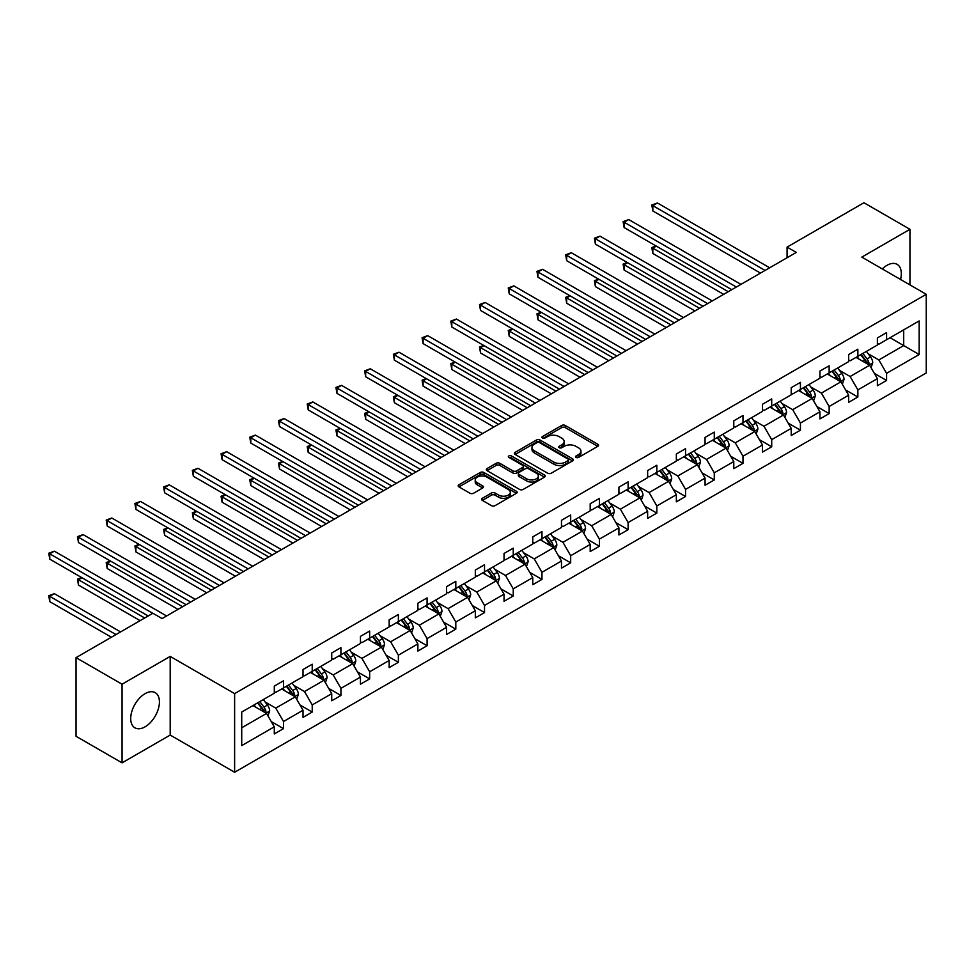 <?xml version="1.0" encoding="UTF-8"?>
<svg xmlns="http://www.w3.org/2000/svg" width="975" height="975" viewBox="0 0 975 975"><rect width="100%" height="100%" fill="white"/><g stroke="black" fill="none" stroke-linecap="round" stroke-linejoin="round"><path stroke-width="1.46" d="M576.067 457.421A1.792 1.036 0 0 0 578.602 457.421L597.797 446.343A2.559 1.475 0 0 0 598.553 445.295A2.559 1.475 0 0 0 597.797 444.259L565.281 425.478A2.559 1.475 0 0 0 561.661 425.478L542.466 436.556A1.792 1.036 0 0 0 541.942 437.288A1.792 1.036 0 0 0 542.466 438.019A1.792 1.036 0 0 0 544.988 438.019L547.475 436.593A8.178 4.717 0 0 1 559.041 436.593L561.746 438.153A8.178 4.717 0 0 1 564.147 441.492A8.178 4.717 0 0 1 561.746 444.832L559.272 446.258A1.792 1.036 0 0 0 558.748 446.989A1.792 1.036 0 0 0 559.272 447.72A1.792 1.036 0 0 0 561.795 447.72L564.281 446.294A8.178 4.717 0 0 1 575.847 446.294L578.553 447.854A8.178 4.717 0 0 1 580.954 451.193A8.178 4.717 0 0 1 578.553 454.533L576.067 455.971A1.792 1.036 0 0 0 575.543 456.69A1.792 1.036 0 0 0 576.067 457.421L576.067 455.971M145.068 726.826A20.304 11.724 120 0 0 158.328 708.935A20.304 11.724 120 0 0 155.22 692.652A20.304 11.724 120 0 0 145.068 693.664A20.304 11.724 120 0 0 131.796 711.555A20.304 11.724 120 0 0 134.916 727.825A20.304 11.724 120 0 0 145.068 726.826M900.534 279.459A20.304 11.724 120 0 0 897.098 264.335A20.304 11.724 120 0 0 886.945 265.346A20.304 11.724 120 0 0 882.29 268.929M482.332 498.298A2.559 1.475 0 0 0 481.589 499.334A2.559 1.475 0 0 0 482.332 500.382L491.461 505.647A2.559 1.475 0 0 0 495.068 505.647L516.397 493.338A2.559 1.475 0 0 0 517.14 492.302A2.559 1.475 0 0 0 516.397 491.254L483.868 472.473A2.559 1.475 0 0 0 480.261 472.473L458.933 484.782A2.559 1.475 0 0 0 458.189 485.83A2.559 1.475 0 0 0 458.933 486.866L469.962 493.24A2.559 1.475 0 0 0 473.57 493.24L482.698 487.963A2.559 1.475 0 0 0 483.442 486.927A2.559 1.475 0 0 0 482.698 485.879L477.226 482.722A6.837 3.949 0 0 1 475.227 479.932A6.837 3.949 0 0 1 479.444 476.288A6.837 3.949 0 0 1 486.903 477.141L508.304 489.511A6.837 3.949 0 0 1 510.315 492.302A6.837 3.949 0 0 1 506.098 495.946A6.837 3.949 0 0 1 498.639 495.081L495.068 493.021A2.559 1.475 0 0 0 491.461 493.021L482.332 498.298L482.332 500.382M170.198 656.407L122.058 684.206L76.038 657.638L76.038 736.283L122.058 762.852L170.198 735.065L234.622 772.261L234.622 693.615L170.198 656.407L170.198 735.065M909.955 284.895L909.955 229.308L861.815 257.108L926.25 294.304L234.622 693.615M909.955 229.308L863.935 202.739L787.081 247.114L787.081 257.741M76.038 657.638L152.892 613.263L162.094 618.577L796.283 252.428L787.081 247.114M547.658 473.204A2.559 1.475 0 0 0 551.265 473.204L572.593 460.895A2.559 1.475 0 0 0 573.337 459.847A2.559 1.475 0 0 0 572.593 458.811L540.065 440.03A2.559 1.475 0 0 0 536.457 440.03L515.129 452.339A2.559 1.475 0 0 0 514.386 453.387A2.559 1.475 0 0 0 515.129 454.423L547.658 473.204M509.608 457.811A1.792 1.036 0 0 1 511.424 458.067L544.464 477.141L523.173 489.426A2.559 1.475 0 0 1 519.553 489.426L487.037 470.645L487.037 468.561A2.559 1.475 0 0 0 486.281 469.609A2.559 1.475 0 0 0 487.037 470.645M487.037 468.561L496.153 463.296A2.559 1.475 0 0 1 499.773 463.296L512.96 470.913A2.559 1.475 0 0 0 516.579 470.913L522.624 467.415A2.559 1.475 0 0 0 523.38 466.367A2.559 1.475 0 0 0 522.624 465.331L508.901 457.397A1.792 1.036 0 0 1 508.377 456.666A1.792 1.036 0 0 1 509.474 455.715A1.792 1.036 0 0 1 511.424 455.934L544.489 475.032A2.559 1.475 0 0 1 545.244 476.068A2.559 1.475 0 0 1 544.489 477.116L544.489 475.032M122.058 684.206L122.058 762.852M241.715 712.055L274.292 693.237L274.292 686.12L283.506 680.806L283.506 687.923L303.018 676.662L303.018 669.533L312.219 664.219L312.219 671.348L331.732 660.075L331.732 652.957L340.933 647.644L340.933 654.761L360.445 643.5L360.445 636.37L369.659 631.057L369.659 638.186L389.171 626.913L389.171 619.795L398.373 614.482L398.373 621.599L417.885 610.338L417.885 603.22L427.087 597.907L427.087 605.024L446.599 593.751L446.599 586.633L455.812 581.319L455.812 588.437L475.325 577.176L475.325 570.058L484.526 564.744L484.526 571.862L504.038 560.601L504.038 553.471L513.24 548.157L513.24 555.287L532.764 544.013L532.764 536.896L541.966 531.582L541.966 538.7L561.478 527.438L561.478 520.309L570.68 514.995L570.68 522.125L590.192 510.851L590.192 503.734L599.393 498.42L599.393 505.538L618.918 494.276L618.918 487.159L628.119 481.845L628.119 488.962L647.632 477.689L647.632 470.572L656.833 465.258L656.833 472.375L676.345 461.114L676.345 453.997L685.547 448.683L685.547 455.8L705.071 444.539L705.071 437.409L714.273 432.096L714.273 439.225L733.785 427.952L733.785 420.834L742.987 415.521L742.987 422.638L762.499 411.377L762.499 404.259L771.713 398.933L771.713 406.063L791.225 394.79L791.225 387.672L800.426 382.358L800.426 389.476L819.938 378.215L819.938 371.097L829.14 365.783L829.14 372.901L848.652 361.64L848.652 354.51L857.866 349.196L857.866 356.314L877.378 345.053L877.378 337.935L886.58 332.621L886.58 339.739L919.157 320.933L919.157 354.51L886.58 373.327L886.58 380.445L877.378 385.759L877.378 378.641L857.866 389.903L857.866 397.032L848.652 402.346L848.652 395.216L829.14 406.49L829.14 413.607L819.938 418.921L819.938 411.803L800.426 423.065L800.426 430.182L791.225 435.496L791.225 428.378L771.713 439.652L771.713 446.769L762.499 452.083L762.499 444.966L742.987 456.227L742.987 463.344L733.785 468.658L733.785 461.541L714.273 472.802L714.273 479.932L705.071 485.245L705.071 478.116L685.547 489.389L685.547 496.507L676.345 501.82L676.345 494.703L656.833 505.964L656.833 513.094L647.632 518.408L647.632 511.278L628.119 522.551L628.119 529.669L618.918 534.982L618.918 527.865L599.393 539.126L599.393 546.244L590.192 551.558L590.192 544.44L570.68 555.713L570.68 562.831L561.478 568.145L561.478 561.027L541.966 572.288L541.966 579.406L532.764 584.72L532.764 577.602L513.24 588.863L513.24 595.993L504.038 601.307L504.038 594.177L484.526 605.451L484.526 612.568L475.325 617.882L475.325 610.764L455.812 622.026L455.812 629.155L446.599 634.469L446.599 627.339L427.087 638.613L427.087 645.73L417.885 651.044L417.885 643.927L398.373 655.188L398.373 662.305L389.171 667.619L389.171 660.502L369.659 671.763L369.659 678.892L360.445 684.206L360.445 677.089L340.933 688.35L340.933 695.467L331.732 700.781L331.732 693.664L312.219 704.925L312.219 712.055L303.018 717.368L303.018 710.239L283.506 721.512L283.506 728.63L274.292 733.943L274.292 726.826L241.715 745.631L241.715 712.055M234.622 772.261L926.25 372.95L926.25 294.304M281.665 688.984L295.279 696.857L275.767 708.118L265.115 701.963M275.767 708.118L283.506 721.512M295.279 696.857L303.018 710.239M274.292 691.531L275.767 692.384L283.506 687.923M310.379 672.409L324.005 680.27L304.493 691.543L293.828 685.388M304.493 691.543L312.219 704.925M324.005 680.27L331.732 693.664M303.018 674.956L304.493 675.809L312.219 671.348M339.093 655.822L352.718 663.695L333.206 674.956L322.554 668.801M333.206 674.956L340.933 688.35M352.718 663.695L360.445 677.089M331.732 658.381L333.206 659.222L340.933 654.761M367.819 639.247L381.432 647.108L361.92 658.381L351.268 652.226M361.92 658.381L369.659 671.763M381.432 647.108L389.171 660.502M360.445 641.794L361.92 642.647L369.659 638.186M396.533 622.672L410.158 630.533L390.646 641.794L379.982 635.639M390.646 641.794L398.373 655.188M410.158 630.533L417.885 643.927M389.171 625.219L390.646 626.072L398.373 621.599M425.246 606.084L438.872 613.945L419.36 625.219L408.708 619.064M419.36 625.219L427.087 638.613M438.872 613.945L446.599 627.339M417.885 608.632L419.36 609.485L427.087 605.024M453.972 589.509L467.586 597.37L448.073 608.632L437.422 602.489M448.073 608.632L455.812 622.026M467.586 597.37L475.325 610.764M446.599 592.057L448.073 592.91L455.812 588.437M482.686 572.922L496.312 580.795L476.799 592.057L466.135 585.902M476.799 592.057L484.526 605.451M496.312 580.795L504.038 594.177M475.325 575.482L476.799 576.322L484.526 571.862M511.4 556.347L525.025 564.208L505.513 575.482L494.861 569.327M505.513 575.482L513.24 588.863M525.025 564.208L532.764 577.602M504.038 558.894L505.513 559.747L513.24 555.287M540.126 539.76L553.739 547.633L534.227 558.894L523.575 552.74M534.227 558.894L541.966 572.288M553.739 547.633L561.478 561.027M532.764 542.319L534.227 543.16L541.966 538.7M568.839 523.185L582.465 531.046L562.953 542.319L552.289 536.165M562.953 542.319L570.68 555.713M582.465 531.046L590.192 544.44M561.478 525.732L562.953 526.585L570.68 522.125M597.553 506.61L611.179 514.471L591.667 525.732L581.015 519.59M591.667 525.732L599.393 539.126M611.179 514.471L618.918 527.865M590.192 509.157L591.667 510.01L599.393 505.538M626.279 490.023L639.892 497.884L620.38 509.157L609.728 503.003M620.38 509.157L628.119 522.551M639.892 497.884L647.632 511.278M618.918 492.57L620.38 493.423L628.119 488.962M654.993 473.448L668.618 481.309L649.106 492.57L638.442 486.428M649.106 492.57L656.833 505.964M668.618 481.309L676.345 494.703M647.632 475.995L649.106 476.848L656.833 472.375M683.707 456.861L697.332 464.734L677.82 475.995L667.168 469.84M677.82 475.995L685.547 489.389M697.332 464.734L705.071 478.116M676.345 459.42L677.82 460.261L685.547 455.8M712.432 440.286L726.058 448.147L706.534 459.42L695.882 453.265M706.534 459.42L714.273 472.802M726.058 448.147L733.785 461.541M705.071 442.833L706.534 443.686L714.273 439.225M741.146 423.698L754.772 431.572L735.26 442.833L724.608 436.678M735.26 442.833L742.987 456.227M754.772 431.572L762.499 444.966M733.785 426.258L735.26 427.099L742.987 422.638M769.86 407.123L783.486 414.984L763.973 426.258L753.322 420.103M763.973 426.258L771.713 439.652M783.486 414.984L791.225 428.378M762.499 409.671L763.973 410.524L771.713 406.063M798.586 390.548L812.212 398.409L792.687 409.671L782.035 403.528M792.687 409.671L800.426 423.065M812.212 398.409L819.938 411.803M791.225 393.096L792.687 393.949L800.426 389.476M827.3 373.961L840.925 381.822L821.413 393.096L810.761 386.941M821.413 393.096L829.14 406.49M840.925 381.822L848.652 395.216M819.938 376.508L821.413 377.362L829.14 372.901M856.013 357.386L869.639 365.247L850.127 376.508L839.475 370.366M850.127 376.508L857.866 389.903M869.639 365.247L877.378 378.641M848.652 359.933L850.127 360.787L857.866 356.314M890.078 337.716L903.703 345.589L878.853 359.933L868.189 353.779M878.853 359.933L886.58 373.327M919.157 354.51L903.703 345.589L903.703 329.855L919.157 320.933M877.378 343.358L878.853 344.199L886.58 339.739M241.715 727.777L266.565 713.432L252.939 705.571M266.565 713.432L274.292 726.826M874.331 373.376L886.58 380.445M845.618 389.963L857.866 397.032M816.904 406.538L829.14 413.607M788.178 423.113L800.426 430.182M759.464 439.701L771.713 446.769M730.75 456.276L742.987 463.344M702.024 472.863L714.273 479.932M673.311 489.438L685.547 496.507M644.597 506.025L656.833 513.094M615.871 522.6L628.119 529.669M587.157 539.175L599.393 546.244M558.443 555.762L570.68 562.831M529.717 572.337L541.966 579.406M501.004 588.924L513.24 595.993M472.29 605.499L484.526 612.568M443.564 622.087L455.812 629.155M414.85 638.662L427.087 645.73M386.137 655.237L398.373 662.305M357.411 671.824L369.659 678.892M328.697 688.399L340.933 695.467M299.983 704.986L312.219 712.055M271.257 721.561L283.506 728.63M576.786 457.677L578.553 456.653A8.178 4.717 0 0 0 580.954 453.314L580.954 451.193M564.147 441.492L564.147 443.613A8.178 4.717 0 0 1 561.746 446.952L559.979 447.976M597.76 446.355L565.281 427.598A2.559 1.475 0 0 0 561.661 427.598L543.173 438.275M572.557 460.919L540.065 442.15A2.559 1.475 0 0 0 536.457 442.15L515.166 454.447M568.072 460.578A1.792 1.036 0 0 0 568.596 459.847A1.792 1.036 0 0 0 568.072 459.115L539.528 442.638A1.792 1.036 0 0 0 536.993 442.638L534.373 444.149A8.178 4.717 0 0 0 531.984 447.488A8.178 4.717 0 0 0 534.373 450.828L553.885 462.089A8.178 4.717 0 0 0 565.451 462.089L568.072 460.578L568.072 462.711A1.792 1.036 0 0 0 568.596 461.979L568.596 459.847M531.984 447.488L531.984 449.609A8.178 4.717 0 0 0 534.373 452.948L534.373 450.828M568.072 462.711L565.451 464.222A8.178 4.717 0 0 1 553.885 464.222L534.373 452.948M487.061 470.669L496.153 465.416L496.153 463.296M523.38 466.367L523.38 468.5A2.559 1.475 0 0 1 522.624 469.536L516.579 473.033A2.559 1.475 0 0 1 512.96 473.033L499.773 465.416A2.559 1.475 0 0 0 496.153 465.416M526.646 478.81A6.837 3.949 0 0 0 534.105 479.663A6.837 3.949 0 0 0 538.322 476.019A6.837 3.949 0 0 0 536.323 473.228L528.779 468.878A2.559 1.475 0 0 0 525.159 468.878L519.102 472.375A2.559 1.475 0 0 0 518.359 473.411A2.559 1.475 0 0 0 519.102 474.459L526.646 478.81L526.646 480.943A6.837 3.949 0 0 0 534.105 481.796A6.837 3.949 0 0 0 538.322 478.152L538.322 476.019M518.359 473.411L518.359 475.544A2.559 1.475 0 0 0 519.102 476.58L519.102 474.459M526.646 480.943L519.102 476.58M510.315 492.302L510.315 494.423A6.837 3.949 0 0 1 506.098 498.067A6.837 3.949 0 0 1 498.639 497.213L495.068 495.154A2.559 1.475 0 0 0 491.461 495.154L482.369 500.407M475.227 479.932L475.227 482.064A6.837 3.949 0 0 0 477.226 484.855L477.226 482.722M482.698 485.879L482.698 487.963L477.226 484.855M516.397 491.254L516.397 493.338L483.868 474.606A2.559 1.475 0 0 0 480.261 474.606L458.969 486.891M871.041 367.673L872.735 362.785A6.898 3.985 -120 0 0 870.529 356.911L866.397 351.39M858.987 359.092L857.196 356.704M656.333 246.139L652.836 248.162L652.836 253.476L723.657 294.353M868.628 364.662L869.005 363.078A6.898 3.985 -120 0 0 867.031 358.922L862.899 353.413M861.169 354.413L865.727 360.482A3.51 2.023 60 0 1 866.361 361.542L869.005 363.078M860.693 354.681L864.825 360.202A6.898 3.985 60 0 1 866.543 363.456M652.836 253.476L651.824 247.577L728.264 291.696M651.824 247.577L655.931 245.907M765.082 270.441L652.836 205.64L657.443 202.983L769.677 267.784M760.476 273.098L652.836 210.953L652.836 205.64L651.824 205.055L657.443 202.983M652.836 210.953L651.824 205.055M842.327 384.247L844.021 379.36A6.898 3.985 -120 0 0 841.815 373.486L837.683 367.965M830.273 375.68L828.482 373.279M627.62 262.714L624.122 264.737L624.122 270.051L694.943 310.94M839.902 381.237L840.292 379.653A6.898 3.985 -120 0 0 838.317 375.509L834.186 369.988M832.455 370.987L837.001 377.057A3.51 2.023 60 0 1 837.647 378.129L840.292 379.653M831.98 371.268L836.111 376.777A6.898 3.985 60 0 1 837.83 380.043M624.122 270.051L623.11 264.152L699.538 308.283M623.11 264.152L627.217 262.482M813.601 400.835L815.295 395.947A6.898 3.985 -120 0 0 813.101 390.073L808.97 384.552M801.547 392.255L799.756 389.866M598.906 279.301L595.408 281.312L595.408 286.626L666.217 327.515M811.188 397.824L811.578 396.24A6.898 3.985 -120 0 0 809.603 392.084L805.472 386.575M803.741 387.562L808.287 393.644A3.51 2.023 60 0 1 808.921 394.704L811.578 396.24M803.254 387.843L807.385 393.364A6.898 3.985 60 0 1 809.104 396.618M595.408 286.626L594.397 280.727L670.824 324.858M594.397 280.727L598.492 279.057M736.357 287.028L624.122 222.227L628.729 219.57L740.963 284.371M731.762 289.685L624.122 227.541L624.122 222.227L623.11 221.642L628.729 219.57M624.122 227.541L623.11 221.642M707.643 303.603L595.408 238.802L600.003 236.145L712.25 300.946M703.036 306.26L595.408 244.116L595.408 238.802L594.397 238.217L600.003 236.145M595.408 244.116L594.397 238.217M784.887 417.41L786.581 412.523A6.898 3.985 -120 0 0 784.375 406.648L780.244 401.127M772.834 408.842L771.042 406.441M570.18 295.876L566.682 297.899L566.682 303.213L637.504 344.102M782.474 414.399L782.852 412.815A6.898 3.985 -120 0 0 780.878 408.671L776.746 403.15M775.015 404.15L779.573 410.219A3.51 2.023 60 0 1 780.207 411.292L782.852 412.815M774.54 404.43L778.672 409.939A6.898 3.985 60 0 1 780.39 413.205M566.682 303.213L565.671 297.314L642.111 341.445M565.671 297.314L569.778 295.644M678.929 320.178L566.682 255.377L571.289 252.72L683.524 317.521M674.322 322.835L566.682 260.703L566.682 255.377L565.671 254.804L571.289 252.72M566.682 260.703L565.671 254.804M756.173 433.997L757.868 429.097A6.898 3.985 -120 0 0 755.662 423.223L751.53 417.714M744.12 425.417L742.328 423.028M541.466 312.451L537.968 314.474L537.968 319.788L608.79 360.677M753.748 430.987L754.138 429.402A6.898 3.985 -120 0 0 752.164 425.246L748.032 419.725M746.302 420.725L750.848 426.794A3.51 2.023 60 0 1 751.493 427.867L754.138 429.402M745.826 421.005L749.958 426.526A6.898 3.985 60 0 1 751.676 429.78M537.968 319.788L536.957 313.889L613.385 358.02M536.957 313.889L541.064 312.219M650.203 336.765L537.968 271.964L542.575 269.307L654.81 334.108M645.608 339.422L537.968 277.278L537.968 271.964L536.957 271.379L542.575 269.307M537.968 277.278L536.957 271.379M727.447 450.572L729.142 445.685A6.898 3.985 -120 0 0 726.948 439.81L722.804 434.289M715.394 441.992L713.602 439.603M512.753 329.038L509.255 331.061L509.255 336.375L580.064 377.252M725.034 447.562L725.424 445.977A6.898 3.985 -120 0 0 723.45 441.821L719.306 436.312M717.588 437.312L722.134 443.381A3.51 2.023 60 0 1 722.767 444.442L725.424 445.977M717.1 437.58L721.232 443.101A6.898 3.985 60 0 1 722.95 446.355M509.255 336.375L508.243 330.476L584.671 374.595M508.243 330.476L512.338 328.807M621.489 353.34L509.255 288.539L513.849 285.882L626.096 350.683M616.883 355.997L509.255 293.853L509.255 288.539L508.243 287.954L513.849 285.882M509.255 293.853L508.243 287.954M698.734 467.147L700.428 462.26A6.898 3.985 -120 0 0 698.222 456.385L694.09 450.877M686.68 458.579L684.889 456.19M484.027 345.613L480.529 347.636L480.529 352.95L551.35 393.839M696.321 464.137L696.698 462.552A6.898 3.985 -120 0 0 694.724 458.408L690.592 452.888M688.862 453.887L693.42 459.956A3.51 2.023 60 0 1 694.054 461.029L696.698 462.552M688.387 454.167L692.518 459.688A6.898 3.985 60 0 1 694.237 462.942M480.529 352.95L479.517 347.051L555.957 391.182M479.517 347.051L483.624 345.382M592.776 369.927L480.529 305.126L485.136 302.469L597.37 367.27M588.169 372.584L480.529 310.44L480.529 305.126L479.517 304.541L485.136 302.469M480.529 310.44L479.517 304.541M670.02 483.734L671.714 478.847A6.898 3.985 -120 0 0 669.508 472.972L665.377 467.452M657.967 475.154L656.175 472.765M455.313 362.2L451.815 364.211L451.815 369.537L522.637 410.414M667.595 480.724L667.985 479.139A6.898 3.985 -120 0 0 666.01 474.983L661.879 469.475M660.148 470.474L664.694 476.543A3.51 2.023 60 0 1 665.34 477.604L667.985 479.139M659.673 470.742L663.804 476.263A6.898 3.985 60 0 1 665.523 479.517M451.815 369.537L450.803 363.638L527.231 407.757M450.803 363.638L454.911 361.969M564.05 386.502L451.815 321.701L456.422 319.044L568.657 383.845M559.455 389.159L451.815 327.015L451.815 321.701L450.803 321.116L456.422 319.044M451.815 327.015L450.803 321.116M641.294 500.309L642.988 495.422A6.898 3.985 -120 0 0 640.794 489.548L636.651 484.027M629.241 491.741L627.449 489.34M426.599 378.775L423.101 380.798L423.101 386.112L493.911 427.001M638.881 497.299L639.271 495.714A6.898 3.985 -120 0 0 637.297 491.571L633.153 486.05M631.434 487.049L635.98 493.118A3.51 2.023 60 0 1 636.614 494.191L639.271 495.714M630.947 487.329L635.078 492.838A6.898 3.985 60 0 1 636.797 496.104M423.101 386.112L422.09 380.213L498.518 424.344M422.09 380.213L426.185 378.544M535.336 403.089L423.101 338.288L427.696 335.632L539.943 400.433M530.729 405.746L423.101 343.602L423.101 338.288L422.09 337.703L427.696 335.632M423.101 343.602L422.09 337.703M612.58 516.896L614.274 512.009A6.898 3.985 -120 0 0 612.068 506.122L607.937 500.614M600.527 508.316L598.735 505.928M397.873 395.362L394.375 397.373L394.375 402.687L465.197 443.576M610.167 513.886L610.545 512.302A6.898 3.985 -120 0 0 608.571 508.146L604.439 502.625M602.708 503.624L607.267 509.706A3.51 2.023 60 0 1 607.9 510.766L610.545 512.302M602.233 503.904L606.365 509.425A6.898 3.985 60 0 1 608.083 512.679M394.375 402.687L393.364 396.788L469.804 440.919M393.364 396.788L397.471 395.119M583.867 533.471L585.548 528.584A6.898 3.985 -120 0 0 583.355 522.71L579.223 517.189M571.813 524.903L570.009 522.503M369.159 411.938L365.662 413.961L365.662 419.274L436.483 460.163M581.441 530.461L581.831 528.877A6.898 3.985 -120 0 0 579.857 524.733L575.725 519.212M573.995 520.211L578.541 526.281A3.51 2.023 60 0 1 579.187 527.353L581.831 528.877M573.507 520.492L577.651 526A6.898 3.985 60 0 1 579.369 529.267M365.662 419.274L364.65 413.376L441.078 457.507M364.65 413.376L368.757 411.706M555.141 550.058L556.835 545.159A6.898 3.985 -120 0 0 554.641 539.285L550.497 533.776M543.087 541.478L541.296 539.09M340.446 428.513L336.948 430.536L336.948 435.849L407.757 476.738M552.727 547.036L553.117 545.464A6.898 3.985 -120 0 0 551.143 541.308L546.999 535.787M545.281 536.786L549.827 542.856A3.51 2.023 60 0 1 550.461 543.928L553.117 545.464M544.793 537.067L548.925 542.587A6.898 3.985 60 0 1 550.643 545.842M336.948 435.849L335.924 429.951L412.364 474.082M335.924 429.951L340.031 428.281M526.427 566.633L528.121 561.746A6.898 3.985 -120 0 0 525.915 555.872L521.783 550.351M514.373 558.053L512.582 555.665M311.72 445.1L308.222 447.123L308.222 452.437L379.043 493.313M524.014 563.623L524.392 562.039A6.898 3.985 -120 0 0 522.417 557.883L518.286 552.374M516.555 553.373L521.101 559.443A3.51 2.023 60 0 1 521.747 560.503L524.392 562.039M516.08 553.642L520.211 559.163A6.898 3.985 60 0 1 521.93 562.417M308.222 452.437L307.21 446.538L383.65 490.657M307.21 446.538L311.317 444.868M497.713 583.208L499.395 578.321A6.898 3.985 -120 0 0 497.201 572.447L493.07 566.938M485.648 574.641L483.856 572.252M283.006 461.675L279.508 463.698L279.508 469.012L350.33 509.901M495.288 580.198L495.678 578.614A6.898 3.985 -120 0 0 493.703 574.47L489.572 568.949M487.841 569.948L492.387 576.018A3.51 2.023 60 0 1 493.033 577.09L495.678 578.614M487.354 570.229L491.497 575.75A6.898 3.985 60 0 1 493.216 579.004M279.508 469.012L278.497 463.113L354.924 507.244M278.497 463.113L282.604 461.443M468.987 599.796L470.681 594.908A6.898 3.985 -120 0 0 468.475 589.034L464.344 583.513M456.934 591.216L455.142 588.827M254.292 478.262L250.794 480.273L250.794 485.587L321.604 526.476M466.574 596.785L466.964 595.201A6.898 3.985 -120 0 0 464.977 591.045L460.846 585.536M459.128 586.523L463.673 592.605A3.51 2.023 60 0 1 464.307 593.665L466.964 595.201M458.64 586.804L462.772 592.325A6.898 3.985 60 0 1 464.49 595.579M250.794 485.587L249.771 479.688L326.211 523.819M249.771 479.688L253.878 478.03M440.273 616.371L441.967 611.483A6.898 3.985 -120 0 0 439.762 605.609L435.63 600.088M428.22 607.803L426.428 605.402M225.566 494.837L222.068 496.86L222.068 502.174L292.89 543.063M437.848 613.36L438.238 611.776A6.898 3.985 -120 0 0 436.264 607.632L432.132 602.111M430.402 603.111L434.947 609.18A3.51 2.023 60 0 1 435.593 610.253L438.238 611.776M429.926 603.391L434.058 608.9A6.898 3.985 60 0 1 435.776 612.166M222.068 502.174L221.057 496.275L297.497 540.406M221.057 496.275L225.164 494.605M411.56 632.958L413.242 628.058A6.898 3.985 -120 0 0 411.048 622.184L406.916 616.675M399.494 624.378L397.702 621.989M196.853 511.424L193.355 513.435L193.355 518.749L264.176 559.638M409.134 629.947L409.524 628.363A6.898 3.985 -120 0 0 407.55 624.207L403.418 618.686M401.688 619.686L406.234 625.767A3.51 2.023 60 0 1 406.867 626.828L409.524 628.363M401.2 619.966L405.344 625.487A6.898 3.985 60 0 1 407.062 628.741M193.355 518.749L192.343 512.85L268.771 556.981M192.343 512.85L196.45 511.18M382.834 649.533L384.528 644.646A6.898 3.985 -120 0 0 382.322 638.771L378.19 633.25M370.78 640.965L368.989 638.564M168.127 527.999L164.629 530.022L164.629 535.336L235.45 576.225M380.421 646.523L380.798 644.938A6.898 3.985 -120 0 0 378.824 640.794L374.692 635.273M372.974 636.273L377.52 642.342A3.51 2.023 60 0 1 378.154 643.415L380.798 644.938M372.487 636.553L376.618 642.062A6.898 3.985 60 0 1 378.337 645.328M164.629 535.336L163.617 529.437L240.057 573.568M163.617 529.437L167.724 527.768M354.12 666.12L355.814 661.221A6.898 3.985 -120 0 0 353.608 655.346L349.477 649.838M342.067 657.54L340.275 655.151M139.413 544.574L135.915 546.597L135.915 551.911L206.737 592.8M351.695 663.098L352.085 661.513A6.898 3.985 -120 0 0 350.11 657.369L345.979 651.848M344.248 652.848L348.794 658.917A3.51 2.023 60 0 1 349.44 659.99L352.085 661.513M343.773 653.128L347.904 658.649A6.898 3.985 60 0 1 349.623 661.903M135.915 551.911L134.903 546.012L211.331 590.143M134.903 546.012L139.011 544.342M506.622 419.664L394.375 354.863L398.982 352.207L511.217 417.008M502.015 422.321L394.375 360.177L394.375 354.863L393.364 354.278L398.982 352.207M394.375 360.177L393.364 354.278M477.896 436.239L365.662 371.438L370.268 368.782L482.503 433.582M473.302 438.896L365.662 376.752L365.662 371.438L364.65 370.853L370.268 368.782M365.662 376.752L364.65 370.853M449.183 452.827L336.948 388.026L341.543 385.369L453.789 450.17M444.576 455.483L336.948 393.339L336.948 388.026L335.924 387.441L341.543 385.369M336.948 393.339L335.924 387.441M420.469 469.402L308.222 404.601L312.829 401.944L425.063 466.745M415.862 472.058L308.222 409.914L308.222 404.601L307.21 404.016L312.829 401.944M308.222 409.914L307.21 404.016M391.743 485.989L279.508 421.188L284.103 418.531L396.35 483.332M387.148 488.646L279.508 426.502L279.508 421.188L278.497 420.603L284.103 418.531M279.508 426.502L278.497 420.603M363.029 502.564L250.794 437.763L255.389 435.106L367.636 499.907M358.422 505.221L250.794 443.077L250.794 437.763L249.771 437.178L255.389 435.106M250.794 443.077L249.771 437.178M334.315 519.151L222.068 454.35L226.675 451.693L338.91 516.494M329.708 521.808L222.068 459.664L222.068 454.35L221.057 453.765L226.675 451.693M222.068 459.664L221.057 453.765M305.589 535.726L193.355 470.925L197.949 468.268L310.196 533.069M300.995 538.383L193.355 476.239L193.355 470.925L192.343 470.34L197.949 468.268M193.355 476.239L192.343 470.34M276.876 552.301L164.629 487.5L169.236 484.843L281.47 549.644M272.269 554.958L164.629 492.814L164.629 487.5L163.617 486.915L169.236 484.843M164.629 492.814L163.617 486.915M248.15 568.888L135.915 504.087L140.522 501.43L252.757 566.231M243.555 571.545L135.915 509.401L135.915 504.087L134.903 503.502L140.522 501.43M135.915 509.401L134.903 503.502M325.394 682.695L327.088 677.808A6.898 3.985 -120 0 0 324.894 671.933L320.763 666.412M313.341 674.115L311.549 671.726M110.699 561.161L107.201 563.184L107.201 568.498L178.023 609.375M322.981 679.685L323.371 678.1A6.898 3.985 -120 0 0 321.397 673.944L317.265 668.436M315.534 669.435L320.08 675.504A3.51 2.023 60 0 1 320.714 676.565L323.371 678.1M315.047 669.703L319.178 675.224A6.898 3.985 60 0 1 320.909 678.478M107.201 568.498L106.19 562.599L182.618 606.718M106.19 562.599L110.297 560.93M219.436 585.463L107.201 520.662L111.796 518.005L224.043 582.806M214.841 588.12L107.201 525.976L107.201 520.662L106.19 520.077L111.796 518.005M107.201 525.976L106.19 520.077M296.68 699.27L298.374 694.383A6.898 3.985 -120 0 0 296.168 688.508L292.037 682.987M284.627 690.702L282.835 688.313M81.973 577.736L78.475 579.759L78.475 585.073L140.095 620.648M294.267 696.26L294.645 694.675A6.898 3.985 -120 0 0 292.671 690.532L288.539 685.011M286.808 686.01L291.367 692.079A3.51 2.023 60 0 1 292 693.152L294.645 694.675M286.333 686.29L290.465 691.811A6.898 3.985 60 0 1 292.183 695.065M78.475 585.073L77.464 579.174L144.702 617.992M77.464 579.174L81.571 577.505M190.722 602.05L78.475 537.249L83.082 534.592L195.317 599.393M186.115 604.707L78.475 542.563L78.475 537.249L77.464 536.664L83.082 534.592M78.475 542.563L77.464 536.664M267.967 715.857L269.661 710.97A6.898 3.985 -120 0 0 267.455 705.096L263.323 699.575M255.913 707.277L254.122 704.888M120.583 631.91L54.368 593.678L49.762 596.334L49.762 601.648L111.382 637.223M265.541 712.847L265.931 711.263A6.898 3.985 -120 0 0 263.957 707.107L259.825 701.598M258.095 702.585L262.641 708.667A3.51 2.023 60 0 1 263.287 709.727L265.931 711.263M257.619 702.865L261.751 708.386A6.898 3.985 60 0 1 263.469 711.64M49.762 601.648L48.75 595.749L115.976 634.567M48.75 595.749L54.368 593.678M152.795 613.312L49.762 553.824L54.368 551.168L166.603 615.968M148.2 615.968L49.762 559.138L49.762 553.824L48.75 553.239L54.368 551.168M49.762 559.138L48.75 553.239M578.553 456.653L578.553 454.533M559.272 447.72L559.272 446.258M561.746 446.952L561.746 444.832M542.466 438.019L542.466 436.556M561.661 427.598L561.661 425.478M565.281 427.598L565.281 425.478M597.797 446.343L597.797 444.259M515.129 454.423L515.129 452.339M536.457 442.15L536.457 440.03M540.065 442.15L540.065 440.03M572.593 460.895L572.593 458.811M553.885 464.222L553.885 462.089M565.451 464.222L565.451 462.089M499.773 465.416L499.773 463.296M512.96 473.033L512.96 470.913M516.579 473.033L516.579 470.913M522.624 469.536L522.624 467.415M511.424 458.067L511.424 455.934M491.461 495.154L491.461 493.021M495.068 495.154L495.068 493.021M498.639 497.213L498.639 495.081M458.933 486.866L458.933 484.782M480.261 474.606L480.261 472.473M483.868 474.606L483.868 472.473M869.152 364.967L872.686 362.919M867.031 358.922L870.529 356.911M862.863 361.335L864.825 360.202M840.426 381.542L843.972 379.494M838.317 375.509L841.815 373.486M834.149 377.91L836.111 376.777M811.712 398.117L815.258 396.069M809.603 392.084L813.101 390.073M805.423 394.497L807.385 393.364M782.986 414.704L786.533 412.657M780.878 408.671L784.375 406.648M776.709 411.072L778.672 409.939M754.272 431.279L757.819 429.232M752.164 425.246L755.662 423.223M747.996 427.659L749.958 426.526M725.558 447.866L729.105 445.819M723.45 441.821L726.948 439.81M719.27 444.234L721.232 443.101M696.832 464.441L700.379 462.394M694.724 458.408L698.222 456.385M690.556 460.822L692.518 459.688M668.119 481.016L671.665 478.981M666.01 474.983L669.508 472.972M661.842 477.397L663.804 476.263M639.405 497.603L642.939 495.556M637.297 491.571L640.794 489.548M633.116 493.972L635.078 492.838M610.679 514.178L614.226 512.131M608.571 508.146L612.068 506.122M604.403 510.559L606.365 509.425M581.965 530.766L585.512 528.718M579.857 524.733L583.355 522.71M575.689 527.134L577.651 526M553.252 547.341L556.786 545.293M551.143 541.308L554.641 539.285M546.963 543.721L548.925 542.587M524.526 563.928L528.072 561.88M522.417 557.883L525.915 555.872M518.249 560.296L520.211 559.163M495.812 580.503L499.358 578.455M493.703 574.47L497.201 572.447M489.535 576.871L491.497 575.75M467.098 597.078L470.633 595.043M464.977 591.045L468.475 589.034M460.809 593.458L462.772 592.325M438.372 613.665L441.919 611.617M436.264 607.632L439.762 605.609M432.096 610.033L434.058 608.9M409.658 630.24L413.205 628.193M407.55 624.207L411.048 622.184M403.382 626.62L405.344 625.487M380.945 646.827L384.479 644.78M378.824 640.794L382.322 638.771M374.656 643.195L376.618 642.062M352.219 663.402L355.765 661.355M350.11 657.369L353.608 655.346M345.942 659.783L347.904 658.649M323.505 679.989L327.052 677.942M321.397 673.944L324.894 671.933M317.228 676.358L319.178 675.224M294.791 696.564L298.326 694.517M292.671 690.532L296.168 688.508M288.502 692.932L290.465 691.811M266.065 713.139L269.612 711.104M263.957 707.107L267.455 705.096M259.789 709.52L261.751 708.386"/></g></svg>
